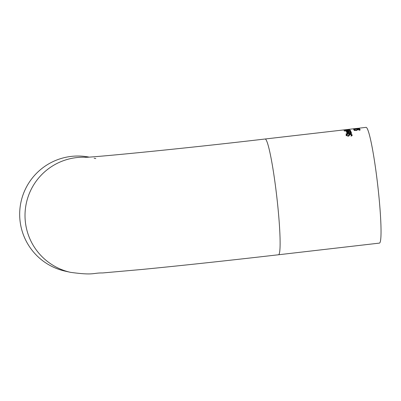 <?xml version="1.0" encoding="UTF-8"?>
<svg xmlns="http://www.w3.org/2000/svg" width="401" height="401" viewBox="0 0 401 401"><rect width="100%" height="100%" fill="white"/><g stroke="black" fill="none" stroke-linecap="round" stroke-linejoin="round"><path stroke-width="0.6" d="M346.825 135.478L347.923 136.139L348.715 135.668L348.855 135.082L350.148 134.405L351.446 134.495L352.188 135.162M346.193 135.769L346.329 134.947L346.895 134.881M351.03 136.195L351.487 134.906L350.344 134.425L349.557 134.851L349.07 135.899L348.083 136.215L346.118 135.262M346.158 135.448L346.329 134.947M346.294 134.636L347.211 134.53L346.81 135.348L347.888 135.819L348.68 135.348L348.815 134.761L350.113 134.094L351.411 134.18L352.183 135.007M352.178 135.122L351.963 135.789L351 135.899A58.265 4.977 -96.6 0 0 350.99 135.869L351.487 134.906M351.201 132.135L349.211 132.942L346.654 132.53L346.98 132.094L348.805 131.739A58.265 4.977 83.4 0 1 349.171 132.676L350.544 132.029L349.847 131.653A58.265 4.977 -96.6 0 0 349.842 131.638L350.634 131.548L351.201 132.044M346.98 132.094L347.301 132.29M346.69 132.836L347.015 132.395M348.364 132.089L348.835 132.034A57.975 4.952 83.4 0 1 349.191 132.947L349.171 132.676M348.805 131.739L348.835 132.034M350.634 131.548L351.211 132.255M350.419 131.879L350.669 131.849M350.198 132.771L350.559 132.14M350.594 132.385L350.544 132.029M347.707 132.721L348.614 132.741A58.265 4.977 -96.6 0 0 348.334 132.009L347.256 132.475L347.732 132.977M347.492 132.185L347.291 132.781L347.742 133.027M347.527 132.485L347.291 132.781L347.527 132.485M348.614 132.741L348.644 132.992M350.925 133.147L351.607 133.383M350.915 133.077L350.72 133.343L350.7 132.876A58.265 4.977 -96.6 0 0 350.695 132.861L351.572 133.072L350.329 133.733L347.928 134.014A58.265 4.977 83.4 0 1 347.998 134.215L347.391 134.285A58.265 4.977 -96.6 0 0 347.326 134.084L346.083 134.225A58.265 4.977 -96.6 0 0 345.988 133.934L347.231 133.789A58.265 4.977 -96.6 0 0 347.055 133.282L347.657 133.212A58.265 4.977 83.4 0 1 347.832 133.718L350.72 133.343L350.609 133.698M347.161 133.583L347.692 133.518A57.975 4.952 83.4 0 1 347.868 134.029L347.933 134.024M347.657 133.212L347.692 133.518M347.832 133.718L347.868 134.029M351.346 132.786L351.381 133.092M347.231 133.789L347.266 134.089M350.7 130.942L348.7 131.618L346.158 131.373L348.324 130.716A58.265 4.977 83.4 0 1 348.664 131.413L350.053 130.881L349.366 130.621A58.265 4.977 -96.6 0 0 349.361 130.611L350.705 130.876M346.158 131.373L346.499 131.032L346.75 131.262M346.193 131.668L346.534 131.327M347.913 131.062L348.359 131.007A57.975 4.952 83.4 0 1 348.659 131.623M348.324 130.716L348.359 131.007M350.153 130.52L350.72 131.102M350.008 131.373L350.063 130.967M350.098 131.222L350.053 130.881M347.201 131.488L348.108 131.478A58.265 4.977 -96.6 0 0 347.847 130.932L346.76 131.312L347.226 131.683M347.005 131.082L346.795 131.608L347.236 131.784M346.198 129.919L344.334 130.135L346.213 130.044M346.78 129.889L349.206 129.553L346.785 129.964M349.246 129.854L349.206 129.553M343.842 130.19L346.038 129.789A58.265 4.977 -96.6 0 0 345.968 129.749L349.401 129.307A58.265 4.977 83.4 0 1 349.492 129.343L348.74 129.478L349.857 129.498L348.329 129.884L343.832 130.175M350.253 130.19A58.265 4.977 83.4 0 1 350.329 130.325L344.309 131.017A58.265 4.977 -96.6 0 0 344.228 130.881L350.268 130.33M358.915 128.916L359.411 128.861A57.975 4.952 83.4 0 1 359.602 129.107M353.882 129.618L354.364 129.498M353.687 129.508L355.096 129.092L359 129.042A58.265 4.977 -96.6 0 0 358.71 128.646L359.376 128.571A58.265 4.977 83.4 0 1 359.747 129.087L355.221 129.187L354.364 129.438L355.01 129.613L354.188 129.708L353.672 129.473M354.524 129.307L354.389 129.683M359.376 128.571L359.411 128.861M360.163 129.814L358.945 130.24A58.265 4.977 -96.6 0 0 358.94 130.225L359.481 129.703L358.374 129.538L356.028 130.566L354.158 130.285L354.339 129.879L355.256 129.774L354.815 130.195L355.857 130.37L358.168 129.393L360.138 129.613L359.908 130.13M359.481 130.18L359.491 129.789M359.527 130.039L359.481 129.703M359.436 129.643L360.173 129.909M356.619 130.47L357.572 129.784M354.158 130.285L354.339 129.879L354.8 130.125M354.188 130.581L354.374 130.175M355.877 128.556L352.855 128.871L355.607 128.561M357.822 128.31L356.619 128.44M356.163 128.495L356.424 128.48M352.855 128.871L265.116 139.002A58.265 4.977 83.4 0 1 276.855 197.327A58.265 4.977 83.4 0 1 278.479 254.765L379.401 243.111A58.265 4.977 83.4 0 0 377.777 185.673A58.265 4.977 83.4 0 0 366.038 127.353L358.89 128.2M359.241 128.395L358.003 128.651A58.265 4.977 -96.6 0 0 357.998 128.641L353.251 129.007L357.296 128.415L358.965 128.536M358.614 128.706L358.574 128.4M88.977 157.092A58.265 58.18 102.5 0 0 20.05 220.926A58.265 58.18 102.5 0 0 65.243 271.166L70.566 272.349C94.446 275.602 92.451 272.795 102.666 272.951L142.42 269.417C181.062 265.642 226.415 260.76 278.479 254.765M347.888 135.819L347.923 136.139M348.68 135.348L348.715 135.668M348.815 134.761L348.855 135.082M350.113 134.094L350.148 134.405M351.411 134.18L351.446 134.495M348.404 131.784L348.439 132.084M350.955 131.713L350.99 132.014M349.893 133.483L349.928 133.784M347.928 130.761L347.963 131.057M350.474 130.631L350.504 130.926M359.446 129.353L359.481 129.648M356.84 129.789L356.875 130.084M356.669 130.089L356.7 130.385M356.053 128.796L356.018 128.541M358.233 128.265L358.273 128.551M358.569 128.295L358.594 128.581M85.854 157.267A58.265 58.18 102.5 0 0 70.566 272.349M95.809 158.585A58.265 58.18 102.5 0 0 94.135 158.24M347.246 132.425L347.281 132.731M350.96 133.438L350.925 133.132M346.75 131.277L346.785 131.573M354.389 129.713L354.354 129.418M353.481 128.801L353.517 129.092M355.983 128.51L353.497 128.796M84.776 157.307C88.14 157.824 179.678 149.052 265.116 139.002"/></g></svg>
